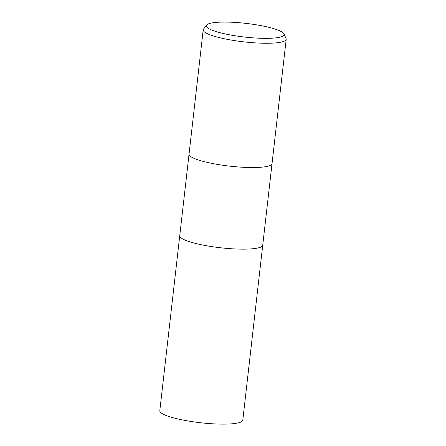 <?xml version="1.0" encoding="UTF-8"?>
<svg xmlns="http://www.w3.org/2000/svg" width="446" height="446" viewBox="0 0 446 446"><rect width="100%" height="100%" fill="white"/><g stroke="black" fill="none" stroke-linecap="round" stroke-linejoin="round"><path stroke-width="0.67" d="M179.744 235.75A41.762 7.326 -173.5 0 0 183.222 239.234A41.762 7.326 -173.5 0 0 229.339 248.6A41.762 7.326 -173.5 0 0 262.733 245.205A41.762 7.326 -173.5 0 1 229.339 248.6A41.762 7.326 -173.5 0 1 183.222 239.234A41.762 7.326 -173.5 0 1 179.744 235.75L189.043 154.16A41.762 7.326 -173.5 0 0 192.521 157.628A41.762 7.326 -173.5 0 0 238.638 166.988A41.762 7.326 -173.5 0 0 272.032 163.598A41.762 7.326 -173.5 0 1 238.638 166.988A41.762 7.326 -173.5 0 1 192.521 157.628A41.762 7.326 -173.5 0 1 189.043 154.143L203.203 29.86A41.762 7.326 -173.5 0 1 203.51 29.135L206.559 25.093A39.176 6.868 -173.5 0 1 239.574 22.746A39.176 6.868 -173.5 0 1 280.857 31.371A39.176 6.868 -173.5 0 1 283.996 33.918A39.176 6.868 -173.5 0 1 254.75 37.966A39.176 6.868 -173.5 0 1 209.536 29.046A39.176 6.868 -173.5 0 1 206.559 25.093M283.996 33.918L286.053 38.54A41.762 7.326 -173.5 0 1 286.193 39.315A41.762 7.326 -173.5 0 1 252.798 42.704A41.762 7.326 -173.5 0 1 206.682 33.344A41.762 7.326 -173.5 0 1 203.203 29.86M272.027 163.615L242.797 420.182A41.762 7.326 -173.5 0 1 209.403 423.577A41.762 7.326 -173.5 0 1 163.286 414.217A41.762 7.326 -173.5 0 1 159.807 410.727L179.744 235.772M272.032 163.598L286.193 39.315"/></g></svg>
